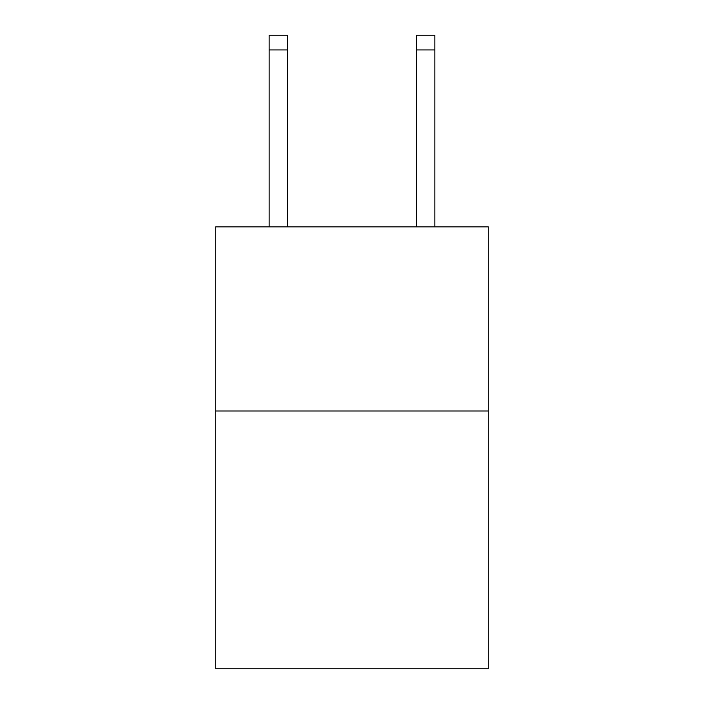 <?xml version="1.0" encoding="UTF-8"?>
<svg xmlns="http://www.w3.org/2000/svg" width="704" height="704" viewBox="0 0 704 704"><rect width="100%" height="100%" fill="white"/><g stroke="black" fill="none" stroke-linecap="round" stroke-linejoin="round"><path stroke-width="1.06" d="M488.268 410.995L488.268 668.8L215.732 668.8L215.732 226.855L488.268 226.855L488.268 410.995L215.732 410.995M416.451 226.855L416.451 35.2L434.861 35.2L434.861 226.855M416.451 35.2L434.861 35.2M287.549 226.855L287.549 49.931L269.139 49.931L269.139 35.2L287.549 35.2L287.549 49.931M269.139 226.855L269.139 49.931M416.451 49.931L434.861 49.931"/></g></svg>
